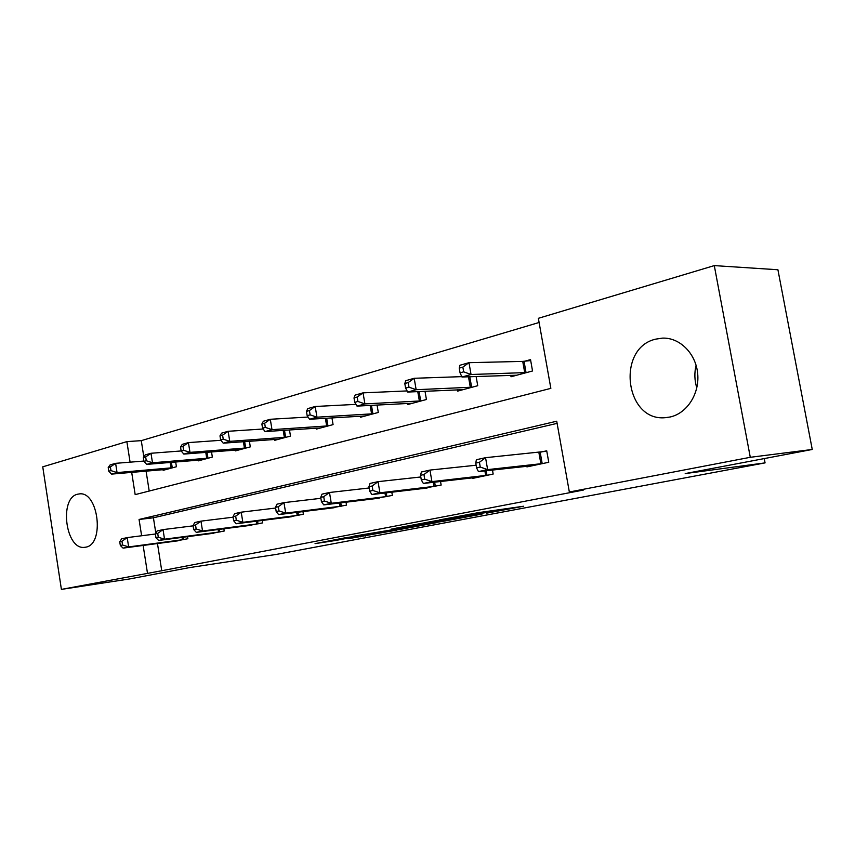<?xml version="1.0" encoding="UTF-8"?>
<svg xmlns="http://www.w3.org/2000/svg" width="855" height="855" viewBox="0 0 855 855"><rect width="100%" height="100%" fill="white"/><g stroke="black" fill="none" stroke-linecap="round" stroke-linejoin="round"><path stroke-width="1.28" d="M486.719 513.139L523.602 506.235L478.02 512.701L439.47 519.915L489.135 512.092L495.44 511.333L486.719 513.139M77.645 494.201L79.387 493.901C98.432 491.027 104.876 544.421 85.789 547.157L84.56 547.339C65.589 550.15 58.845 497.952 77.645 494.201M655.753 339.136L662.379 338.131C679.554 337.319 695.788 353.286 697.669 373.507C699.743 393.695 686.993 413.414 670.085 417.005L665.404 417.668C625.005 421.868 615.985 347.953 655.753 339.136M348.145 538.618L396.688 530.153L344.993 537.838L315.046 543.63L335.887 540.435L349.62 537.816L337.982 539.377L354.569 536.47L387.101 531.778L348.156 538.725M131.691 472.366L135.176 494.628L550.855 388.362L538.361 318.317L714.288 265.606L777.922 269.753L812.25 449.474L685.208 473.574L765.065 462.886L276.368 554.414L189.276 567.635L129.5 578.963L61.4 589.394L42.75 466.83L126.871 441.618L130.088 462.17M812.25 449.474L750.284 457.297L569.345 491.999L556.723 421.216L139.066 519.466L141.62 535.764M157.47 543.534L161.745 570.734L583.313 490.086L569.345 491.999M161.745 570.734L61.4 589.394M442.163 521.507L482.092 514.058L436.146 520.652L395.822 528.208L442.163 521.507L442.024 520.663M437.033 522.576L400.322 529.395L353.756 536.192L397.596 528.892L407.846 526.926L391.184 529.149L437.012 522.458M765.065 462.886L764.252 458.579M557.107 423.364L153.419 517.788L155.824 533.103M526.819 466.264L526.926 466.894L548.76 462.266L546.719 450.809L540.788 452.103M492.469 470.058L493.164 474.044L472.751 478.373L472.655 477.806M440.528 481.493L441.148 485.063L421.932 488.611M391.814 492.181L392.37 495.398L374.319 498.743M346.04 502.195L346.532 505.113L329.56 508.276M302.937 511.589L303.375 514.25L287.376 517.243M262.282 520.438L262.677 522.875L247.576 525.707M223.871 528.775L224.234 531.019L209.956 533.712M187.534 536.662L187.865 538.725L174.345 541.279M539.11 322.485L141.278 440.646L143.832 456.869M146.077 471.116L149.208 491.048M510.766 375.313L511.023 376.756L532.537 370.974L530.528 359.613L524.671 361.238M476.128 376.521L477.731 385.712L457.607 391.13L457.382 389.827M425.01 391.28L426.431 399.509L407.557 404.586L407.365 403.421M377.055 405.035L378.305 412.452L360.586 417.219L360.404 416.161M331.954 417.892L333.076 424.614L316.393 429.103L316.232 428.141M289.471 429.937L290.486 436.071L274.765 440.304L274.615 439.417M249.393 441.266L250.312 446.876L235.456 450.874L235.328 450.061M211.516 451.921L212.35 457.083L198.307 460.866L198.178 460.118M175.67 461.989L176.429 466.745L163.123 470.325L163.006 469.641M714.288 265.606L750.284 457.297M141.278 440.646L126.871 441.618M143.138 545.447L147.434 572.903M153.419 517.788L139.066 519.466M696.814 387.881C694.495 380.432 694.249 372.898 696.088 365.256M474.215 515.415L422.926 523.292L474.215 515.415M411.341 526.99L428.259 524.019L411.341 526.99M459.231 368.131L460.054 372.855L463.677 371.84L462.854 367.105L459.231 368.131L459.937 365.256L468.978 362.68L471.041 374.501L461.989 377.012L516.773 375.217M530.699 360.575L522.736 361.398L468.978 362.68L462.854 367.105M526.68 372.545L471.041 374.501L463.677 371.84M461.989 377.012L460.054 372.855M475.754 463.1L476.577 467.867L480.264 467.065L479.431 462.288L475.754 463.1L476.385 459.723L485.555 457.682L487.639 469.619L542.807 463.528M480.264 467.065L487.639 469.619L478.447 471.597L532.761 465.654M479.431 462.288L485.555 457.682L546.805 451.258M476.577 467.867L478.447 471.597M404.81 383.542L405.591 388.106L408.979 387.165L408.188 382.58L404.81 383.542L405.762 380.689L414.194 378.284L416.15 389.709L407.707 392.05L462.983 389.677M461.818 376.638L414.194 378.284L408.188 382.58M472.249 387.187L416.15 389.709L408.979 387.165M407.707 392.05L405.591 388.106M354.002 397.928L354.75 402.342L357.914 401.465L357.166 397.03L354.002 397.928L355.156 395.106L363.044 392.851L364.914 403.913L357.016 406.104L412.612 403.229M407.098 390.927L363.044 392.851L357.166 397.03M421.291 400.888L364.914 403.913L357.914 401.465M357.016 406.104L354.75 402.342M420.51 475.305L421.301 479.912L424.732 479.163L423.941 474.546L420.51 475.305L421.387 471.992L429.947 470.079L431.925 481.622L487.607 475.22M424.732 479.163L431.925 481.622L423.353 483.46L478.212 477.208M423.941 474.546L429.947 470.079L476.128 465.227M421.301 479.912L423.353 483.46M368.954 486.698L369.702 491.155L372.908 490.46L372.16 485.993L368.954 486.698L370.044 483.438L378.038 481.654L379.919 492.811L435.943 486.164M372.908 490.46L379.919 492.811L371.914 494.543L427.137 488.034M372.16 485.993L378.038 481.654L420.799 476.972M369.702 491.155L371.914 494.543M306.464 411.394L307.169 415.669L310.13 414.846L309.414 410.55L306.464 411.394L307.8 408.594L315.185 406.488L316.959 417.197L309.563 419.249L365.32 415.947M355.969 404.372L315.185 406.488L309.414 410.55M373.485 413.745L316.959 417.197L310.13 414.846M309.563 419.249L307.169 415.669M261.876 424.016L262.56 428.163L265.328 427.393L264.655 423.236L261.876 424.016L263.361 421.248L270.298 419.281L271.997 429.659L265.05 431.583L320.86 427.906M308.089 417.048L270.298 419.281L264.655 423.236M328.544 425.843L271.997 429.659L265.328 427.393M265.05 431.583L262.56 428.163M219.981 435.879L220.633 439.908L223.241 439.171L222.589 435.142L219.981 435.879L221.605 433.143L228.125 431.294L229.76 441.362L223.219 443.179L278.965 439.171M263.158 428.996L228.125 431.294L222.589 435.142M286.211 437.226L229.76 441.362L223.241 439.171M223.219 443.179L220.633 439.908M320.721 497.354L321.437 501.671L324.44 501.019L323.724 496.691L320.721 497.354L321.993 494.158L329.485 492.491L331.28 503.285L387.475 496.434M324.44 501.019L331.28 503.285L323.778 504.899L379.203 498.187M323.724 496.691L329.485 492.491L369.168 487.981M321.437 501.671L323.778 504.899M275.502 507.346L276.186 511.536L279.008 510.916L278.313 506.726L275.502 507.346L276.935 504.204L283.967 502.633L285.688 513.107L341.925 506.085M279.008 510.916L285.688 513.107L278.645 514.625L334.145 507.731M278.313 506.726L283.967 502.633L320.882 498.315M276.186 511.536L278.645 514.625M233.02 516.741L233.682 520.791L236.322 520.214L235.67 516.153L233.02 516.741L234.601 513.652L241.206 512.177L242.852 522.33L299.047 515.17M236.322 520.214L242.852 522.33L236.226 523.752L291.705 516.719M235.67 516.153L241.206 512.177L275.62 508.041M233.682 520.791L236.226 523.752M193.048 525.569L193.668 529.512L196.169 528.967L195.539 525.023L193.048 525.569L194.737 522.533L200.968 521.144L202.539 531.008L258.584 523.741M196.169 528.967L202.539 531.008L196.297 532.355L251.659 525.205M195.539 525.023L200.968 521.144L233.105 517.2M193.668 529.512L196.297 532.355M155.354 533.905L155.952 537.731L158.303 537.218L157.705 533.381L155.354 533.905L157.149 530.923L163.027 529.608L164.534 539.195L220.366 531.842M158.303 537.218L164.534 539.195L158.645 540.456L213.814 533.221M157.705 533.381L163.027 529.608L193.091 525.846M155.952 537.731L158.645 540.456M180.544 447.047L181.164 450.959L183.622 450.275L183.002 446.353L180.544 447.047L182.275 444.354L188.421 442.601L189.992 452.38L183.825 454.091L239.432 449.805M220.932 440.293L188.421 442.601L183.002 446.353M246.272 447.967L189.992 452.38L183.622 450.275M183.825 454.091L181.164 450.959L150.982 453.268L152.489 462.779L146.675 464.383L202.058 459.851M143.341 457.585L145.179 454.913L150.982 453.268L145.66 456.923L143.341 457.585L143.939 461.379L146.269 460.738L145.66 456.923M208.535 458.12L152.489 462.779L146.269 460.738M146.675 464.383L143.939 461.379M108.211 467.535L108.777 471.233L110.979 470.613L110.402 466.916L108.211 467.535L110.135 464.906L115.617 463.335L117.06 472.591L111.567 474.119L166.682 469.374M143.897 461.059L115.617 463.335L110.402 466.916M172.806 467.728L117.06 472.591L110.979 470.613M111.567 474.119L108.777 471.233M119.743 541.771L120.331 545.501L122.554 545.009L121.966 541.279L119.743 541.771L121.634 538.842L127.192 537.603L128.645 546.922L184.199 539.505M122.554 545.009L128.645 546.922L123.077 548.119L178 540.809M121.966 541.279L127.192 537.603L155.364 534.012M120.331 545.501L123.077 548.119M492.651 510.617L492.811 511.568M488.975 511.14L489.135 512.092M469.534 514.197L469.652 514.892M447.24 519.915L447.368 520.631M405.281 527.877L405.388 528.54M400.193 528.614L400.322 529.395M335.748 539.591L335.887 540.435M330.714 540.542L330.842 541.29M365.491 535.433L365.598 536.032M360.564 536.277L360.66 536.865M524.051 361.302L526.049 372.62M522.736 361.398L524.735 372.727M540.873 463.784L538.853 452.359M542.188 463.613L540.157 452.199M469.801 376.745L471.639 387.262M468.487 376.788L470.325 387.368M419.068 391.547L420.692 400.963M417.764 391.601L419.388 401.081M485.693 475.487L484.892 470.891M486.997 475.316L486.196 470.742M434.041 486.431L433.335 482.316M435.334 486.26L434.629 482.167M371.455 405.334L372.887 413.82M370.151 405.398L371.594 413.948M326.663 418.213L327.946 425.908M325.381 418.287L326.674 426.036M284.48 430.279L285.634 437.3M283.197 430.364L284.362 437.429M385.594 496.702L384.964 492.993M386.877 496.52L386.257 492.843M340.066 506.352L339.499 502.986M341.337 506.171L340.782 502.836M297.198 515.437L296.696 512.369M298.459 515.255L297.957 512.209M256.767 524.008L256.308 521.197M258.018 523.826L257.569 521.037M218.57 532.099L218.153 529.523M219.81 531.928L219.393 529.363M244.658 441.608L245.706 448.041M243.397 441.704L244.445 448.17M207.028 452.274L207.968 458.184M205.777 452.37L206.728 458.323M171.395 462.341L172.261 467.792M170.156 462.437L171.032 467.931M182.425 539.762L182.04 537.378M183.654 539.58L183.269 537.218M662.379 338.131L664.282 338.12M665.404 417.668L666.515 417.582M84.56 547.339L85.382 547.232M495.248 510.243L495.43 511.247M472.291 513.673L472.441 514.55"/></g></svg>
